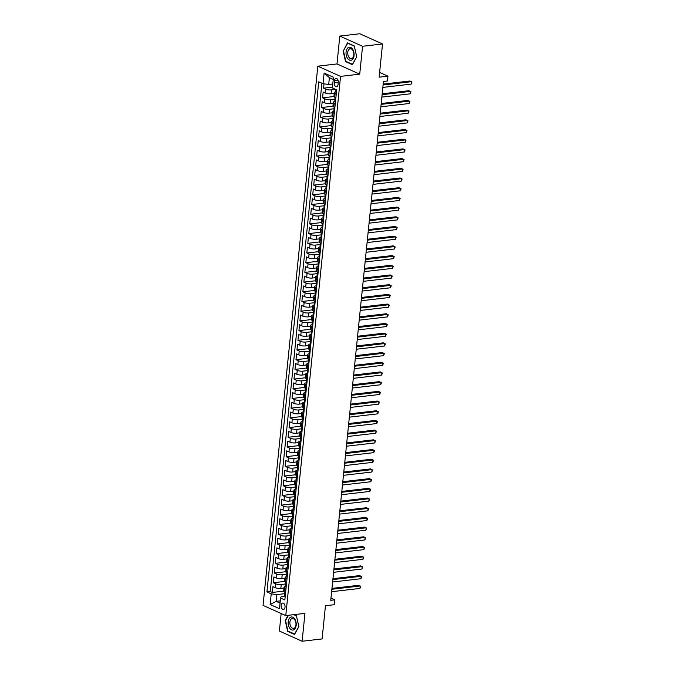 <?xml version="1.0" encoding="UTF-8"?>
<svg xmlns="http://www.w3.org/2000/svg" width="675" height="675" viewBox="0 0 675 675"><rect width="100%" height="100%" fill="white"/><g stroke="black" fill="none" stroke-linecap="round" stroke-linejoin="round"><path stroke-width="1.01" d="M285.036 607.146A3.24 1.966 -96.6 0 0 282.698 603.045A3.24 1.966 -96.6 0 0 281.104 605.382A3.24 1.966 -96.6 0 0 283.441 609.483A3.24 1.966 -96.6 0 0 285.036 607.146M281.163 613.516L279.382 631.041L302.122 641.25L322.093 638.93L325.46 605.72L334.252 604.699L334.741 599.847L330.969 598.151M317.815 66.175L263.048 605.382L285.778 615.592L340.554 76.385L317.815 66.175L336.985 63.948L359.724 74.157L362.559 46.28L339.82 36.07L336.985 63.948M339.82 36.07L359.792 33.75L382.523 43.959L379.148 77.178L387.939 76.157L379.637 72.428M362.559 46.28L382.523 43.959M323.992 83.852L323.561 88.155L332.463 87.117M334.226 93.403L331.062 93.774A4.05 1.097 -174.2 0 1 325.409 93.04L323.165 92.028L322.574 97.85L333.914 96.533M333.239 103.106L330.075 103.469A4.05 1.097 5.8 0 1 324.422 102.735L322.177 101.731L321.587 107.544L332.927 106.228M332.252 112.801L329.088 113.164A4.05 1.097 5.8 0 1 323.435 112.438L321.199 111.426L320.6 117.248L331.948 115.931M331.265 122.496L328.109 122.867A4.05 1.097 5.8 0 1 322.456 122.133L320.212 121.129L319.621 126.942L330.961 125.626M330.286 132.199L327.122 132.562A4.05 1.097 5.8 0 1 321.469 131.828L319.224 130.823L318.634 136.645L329.974 135.329M329.299 141.893L326.135 142.265A4.05 1.097 5.8 0 1 320.482 141.531L318.237 140.518L317.647 146.34L328.987 145.024M328.312 151.588L325.148 151.959A4.05 1.097 5.8 0 1 319.494 151.225L317.258 150.221L316.659 156.035L328.008 154.718M327.324 161.291L324.169 161.654A4.05 1.097 5.8 0 1 318.516 160.92L316.271 159.916L315.681 165.738L327.021 164.422M326.346 170.986L323.182 171.357A4.05 1.097 5.8 0 1 317.528 170.623L315.284 169.611L314.693 175.432L326.033 174.116M325.358 180.689L322.194 181.052A4.05 1.097 5.8 0 1 316.541 180.318L314.297 179.314L313.706 185.127L325.046 183.811M324.371 190.384L321.207 190.755A4.05 1.097 5.8 0 1 315.554 190.021L313.318 189.008L312.719 194.83L324.067 193.514M323.384 200.078L320.228 200.45A4.05 1.097 5.8 0 1 314.575 199.716L312.331 198.712L311.74 204.525L323.08 203.209M322.405 209.782L319.241 210.144A4.05 1.097 5.8 0 1 313.588 209.41L311.344 208.406L310.753 214.228L322.093 212.912M321.418 219.476L318.254 219.847A4.05 1.097 5.8 0 1 312.601 219.113L310.357 218.101L309.766 223.923L321.106 222.607M320.431 229.179L317.267 229.542A4.05 1.097 5.8 0 1 311.614 228.808L309.378 227.804L308.779 233.618L320.127 232.301M319.444 238.874L316.288 239.237A4.05 1.097 5.8 0 1 310.635 238.511L308.391 237.499L307.8 243.321L319.14 242.004M318.465 248.569L315.301 248.94A4.05 1.097 5.8 0 1 309.648 248.206L307.403 247.202L306.813 253.015L318.153 251.699M317.478 258.272L314.314 258.635A4.05 1.097 5.8 0 1 308.661 257.901L306.416 256.897L305.826 262.718L317.166 261.402M316.491 267.967L313.327 268.338A4.05 1.097 5.8 0 1 307.673 267.604L305.438 266.591L304.838 272.413L316.187 271.097M315.503 277.67L312.348 278.032A4.05 1.097 5.8 0 1 306.695 277.298L304.45 276.294L303.86 282.108L315.2 280.792M314.525 287.364L311.361 287.727A4.05 1.097 5.8 0 1 305.707 287.002L303.463 285.989L302.873 291.811L314.212 290.495M313.538 297.059L310.373 297.43A4.05 1.097 5.8 0 1 304.72 296.696L302.476 295.692L301.885 301.506L313.225 300.189M312.55 306.762L309.386 307.125A4.05 1.097 5.8 0 1 303.733 306.391L301.497 305.387L300.898 311.209L312.247 309.892M311.563 316.457L308.407 316.828A4.05 1.097 5.8 0 1 302.754 316.094L300.51 315.082L299.919 320.903L311.259 319.587M310.584 326.152L307.42 326.523A4.05 1.097 5.8 0 1 301.767 325.789L299.523 324.785L298.932 330.598L310.272 329.282M309.597 335.855L306.433 336.218A4.05 1.097 5.8 0 1 300.78 335.483L298.536 334.479L297.945 340.301L309.285 338.985M308.61 345.549L305.446 345.921A4.05 1.097 5.8 0 1 299.793 345.187L297.557 344.174L296.958 349.996L308.306 348.68M307.623 355.252L304.467 355.615A4.05 1.097 5.8 0 1 298.814 354.881L296.57 353.877L295.979 359.691L307.319 358.374M306.644 364.947L303.48 365.318A4.05 1.097 5.8 0 1 297.827 364.584L295.582 363.572L294.992 369.394L306.332 368.077M305.657 374.642L302.493 375.013A4.05 1.097 5.8 0 1 296.84 374.279L294.595 373.275L294.005 379.088L305.345 377.772M304.67 384.345L301.506 384.708A4.05 1.097 5.8 0 1 295.852 383.974L293.617 382.97L293.017 388.792L304.366 387.475M303.683 394.04L300.527 394.411A4.05 1.097 5.8 0 1 294.874 393.677L292.629 392.664L292.039 398.486L303.379 397.17M302.704 403.743L299.54 404.106A4.05 1.097 5.8 0 1 293.887 403.372L291.642 402.368L291.052 408.181L302.392 406.865M301.717 413.438L298.552 413.8A4.05 1.097 5.8 0 1 292.899 413.075L290.655 412.062L290.064 417.884L301.404 416.568M300.729 423.132L297.565 423.503A4.05 1.097 5.8 0 1 291.912 422.769L289.676 421.765L289.077 427.579L300.426 426.262M299.742 432.835L296.587 433.198A4.05 1.097 5.8 0 1 290.933 432.464L288.689 431.46L288.098 437.282L299.438 435.966M298.763 442.53L295.599 442.901A4.05 1.097 5.8 0 1 289.946 442.167L287.702 441.155L287.111 446.977L298.451 445.66M297.776 452.233L294.612 452.596A4.05 1.097 5.8 0 1 288.959 451.862L286.715 450.858L286.124 456.671L297.464 455.355M296.789 461.928L293.625 462.291A4.05 1.097 5.8 0 1 287.972 461.565L285.736 460.553L285.137 466.374L296.485 465.058M295.802 471.623L292.646 471.994A4.05 1.097 5.8 0 1 286.993 471.26L284.749 470.256L284.158 476.069L295.498 474.753M294.823 481.326L291.659 481.688A4.05 1.097 5.8 0 1 286.006 480.954L283.762 479.95L283.171 485.772L294.511 484.456M293.836 491.02L290.672 491.392A4.05 1.097 5.8 0 1 285.019 490.657L282.774 489.645L282.184 495.467L293.524 494.151M292.849 500.715L289.685 501.086A4.05 1.097 5.8 0 1 284.032 500.352L281.796 499.348L281.197 505.162L292.545 503.845M291.862 510.418L288.706 510.781A4.05 1.097 5.8 0 1 283.053 510.047L280.808 509.043L280.218 514.865L291.558 513.548M290.883 520.113L287.719 520.484A4.05 1.097 5.8 0 1 282.066 519.75L279.821 518.737L279.231 524.559L290.571 523.243M289.896 529.816L286.732 530.179A4.05 1.097 5.8 0 1 281.078 529.445L278.834 528.441L278.243 534.263L289.583 532.946M288.908 539.511L285.744 539.882A4.05 1.097 5.8 0 1 280.091 539.148L277.855 538.135L277.256 543.957L288.605 542.641M287.921 549.205L284.766 549.577A4.05 1.097 5.8 0 1 279.113 548.842L276.868 547.838L276.277 553.652L287.618 552.336M286.942 558.908L283.778 559.271A4.05 1.097 5.8 0 1 278.125 558.537L275.881 557.533L275.29 563.355L286.63 562.039M285.955 568.603L282.791 568.974A4.05 1.097 5.8 0 1 277.138 568.24L274.894 567.228L274.303 573.05L285.643 571.733M284.968 578.306L281.804 578.669A4.05 1.097 5.8 0 1 276.151 577.935L273.915 576.931L273.316 582.744L284.664 581.428M387.939 76.157L387.442 81.008L383.451 81.472L330.75 600.311L334.741 599.847M334.462 80.646L334.252 82.78A3.139 1.907 -96.6 0 0 336.513 86.754A3.139 1.907 -96.6 0 0 338.057 84.493L338.276 82.358A3.139 1.907 -96.6 0 0 336.007 78.384A3.139 1.907 -96.6 0 0 334.462 80.646L338.032 80.232M284.496 596.194L281.298 596.565L280.564 598.042L284.867 599.974L336.682 89.859L332.378 87.927L333.458 77.254L324.118 73.06L323.038 83.725L318.735 81.802L266.92 591.908L271.223 593.84L276.877 594.574L276.185 601.366L280.049 603.096M280.564 598.042L279.475 608.707L270.135 604.513L271.223 593.84M286.031 583.926L281.213 584.491A4.05 1.097 -174.2 0 1 275.56 583.757L273.316 582.744M283.981 588.001L280.825 588.364L281.213 584.491M287.018 574.231L282.201 574.788A4.05 1.097 -174.2 0 1 276.548 574.054L274.303 573.05M288.006 564.536L283.188 565.093A4.05 1.097 -174.2 0 1 277.535 564.359L275.29 563.355M288.984 554.833L284.167 555.398A4.05 1.097 -174.2 0 1 278.522 554.664L276.277 553.652M289.972 545.138L285.154 545.695A4.05 1.097 -174.2 0 1 279.501 544.961L277.256 543.957M290.959 535.444L286.141 536.001A4.05 1.097 -174.2 0 1 280.488 535.267L278.243 534.263M291.946 525.741L287.128 526.298A4.05 1.097 -174.2 0 1 281.475 525.572L279.231 524.559M292.925 516.046L288.107 516.603A4.05 1.097 -174.2 0 1 282.462 515.869L280.218 514.865M293.912 506.343L289.094 506.908A4.05 1.097 -174.2 0 1 283.441 506.174L281.197 505.162M294.899 496.648L290.081 497.205A4.05 1.097 -174.2 0 1 284.428 496.471L282.184 495.467M295.886 486.953L291.068 487.51A4.05 1.097 -174.2 0 1 285.415 486.776L283.171 485.772M296.865 477.25L292.047 477.807A4.05 1.097 -174.2 0 1 286.402 477.082L284.158 476.069M297.852 467.556L293.034 468.112A4.05 1.097 -174.2 0 1 287.381 467.378L285.137 466.374M298.839 457.852L294.022 458.418A4.05 1.097 -174.2 0 1 288.368 457.684L286.124 456.671M299.827 448.158L295.009 448.715A4.05 1.097 -174.2 0 1 289.356 447.981L287.111 446.977M300.805 438.463L295.988 439.02A4.05 1.097 -174.2 0 1 290.343 438.286L288.098 437.282M301.793 428.76L296.975 429.325A4.05 1.097 -174.2 0 1 291.322 428.591L289.077 427.579M302.78 419.065L297.962 419.622A4.05 1.097 -174.2 0 1 292.309 418.888L290.064 417.884M303.767 409.362L298.949 409.927A4.05 1.097 -174.2 0 1 293.296 409.193L291.052 408.181M304.746 399.668L299.928 400.224A4.05 1.097 -174.2 0 1 294.283 399.49L292.039 398.486M305.733 389.973L300.915 390.53A4.05 1.097 -174.2 0 1 295.262 389.796L293.017 388.792M306.72 380.27L301.902 380.835A4.05 1.097 -174.2 0 1 296.249 380.101L294.005 379.088M307.707 370.575L302.889 371.132A4.05 1.097 -174.2 0 1 297.236 370.398L294.992 369.394M308.686 360.88L303.868 361.437A4.05 1.097 -174.2 0 1 298.223 360.703L295.979 359.691M309.673 351.177L304.855 351.734A4.05 1.097 -174.2 0 1 299.202 351L296.958 349.996M310.66 341.483L305.843 342.039A4.05 1.097 -174.2 0 1 300.189 341.305L297.945 340.301M311.648 331.779L306.83 332.345A4.05 1.097 -174.2 0 1 301.177 331.611L298.932 330.598M312.626 322.085L307.808 322.642A4.05 1.097 -174.2 0 1 302.164 321.907L299.919 320.903M313.613 312.39L308.796 312.947A4.05 1.097 -174.2 0 1 303.142 312.213L300.898 311.209M314.601 302.687L309.783 303.244A4.05 1.097 -174.2 0 1 304.13 302.518L301.885 301.506M315.588 292.992L310.77 293.549A4.05 1.097 -174.2 0 1 305.117 292.815L302.873 291.811M316.567 283.289L311.757 283.854A4.05 1.097 -174.2 0 1 306.104 283.12L303.86 282.108M317.554 273.594L312.736 274.151A4.05 1.097 -174.2 0 1 307.083 273.417L304.838 272.413M318.541 263.9L313.723 264.457A4.05 1.097 -174.2 0 1 308.07 263.723L305.826 262.718M319.528 254.197L314.71 254.753A4.05 1.097 -174.2 0 1 309.057 254.028L306.813 253.015M320.507 244.502L315.698 245.059A4.05 1.097 -174.2 0 1 310.044 244.325L307.8 243.321M321.494 234.799L316.676 235.364A4.05 1.097 -174.2 0 1 311.023 234.63L308.779 233.618M322.481 225.104L317.663 225.661A4.05 1.097 -174.2 0 1 312.01 224.927L309.766 223.923M323.468 215.409L318.651 215.966A4.05 1.097 -174.2 0 1 312.998 215.232L310.753 214.228M324.447 205.706L319.638 206.272A4.05 1.097 -174.2 0 1 313.985 205.537L311.74 204.525M325.434 196.012L320.617 196.568A4.05 1.097 -174.2 0 1 314.963 195.834L312.719 194.83M326.422 186.317L321.604 186.874A4.05 1.097 -174.2 0 1 315.951 186.14L313.706 185.127M327.409 176.614L322.591 177.171A4.05 1.097 -174.2 0 1 316.938 176.437L314.693 175.432M328.387 166.919L323.578 167.476A4.05 1.097 -174.2 0 1 317.925 166.742L315.681 165.738M329.375 157.216L324.557 157.781A4.05 1.097 -174.2 0 1 318.904 157.047L316.659 156.035M330.362 147.521L325.544 148.078A4.05 1.097 -174.2 0 1 319.891 147.344L317.647 146.34M331.349 137.827L326.531 138.383A4.05 1.097 -174.2 0 1 320.878 137.649L318.634 136.645M332.328 128.123L327.518 128.68A4.05 1.097 -174.2 0 1 321.865 127.955L319.621 126.942M333.315 118.429L328.497 118.986A4.05 1.097 -174.2 0 1 322.844 118.252L320.6 117.248M334.302 108.726L329.484 109.291A4.05 1.097 -174.2 0 1 323.831 108.557L321.587 107.544M335.289 99.031L330.472 99.588A4.05 1.097 -174.2 0 1 324.818 98.854L322.574 97.85M335.669 89.404L331.459 89.893A4.05 1.097 -174.2 0 1 325.806 89.159L323.561 88.155M321.907 83.219L270.278 591.519L272.337 592.447L283.677 591.131M280.825 588.364A4.05 1.097 5.8 0 1 275.172 587.638L272.928 586.626L272.337 592.447M335.88 97.74L334.749 97.234A4.05 1.097 -174.2 0 1 333.914 96.449L334.311 92.576A4.05 1.097 -174.2 0 1 335.72 91.901M336.268 93.859L335.137 93.353A4.05 1.097 -174.2 0 1 334.311 92.576M335.289 103.562L334.159 103.056A4.05 1.097 -174.2 0 1 333.323 102.271A4.05 1.097 -174.2 0 1 334.733 101.596M333.323 102.271L332.927 106.152A4.05 1.097 5.8 0 0 333.762 106.928L334.893 107.435M334.302 113.257L333.172 112.75A4.05 1.097 -174.2 0 1 332.336 111.966A4.05 1.097 -174.2 0 1 333.745 111.299M332.336 111.966L331.94 115.847A4.05 1.097 5.8 0 0 332.775 116.632L333.906 117.138M333.315 122.96L332.184 122.445A4.05 1.097 -174.2 0 1 331.349 121.669A4.05 1.097 -174.2 0 1 332.758 120.994M331.349 121.669L330.961 125.55A4.05 1.097 5.8 0 0 331.796 126.326L332.918 126.832M332.328 132.654L331.197 132.148A4.05 1.097 -174.2 0 1 330.37 131.363A4.05 1.097 -174.2 0 1 331.779 130.688M330.37 131.363L329.974 135.245A4.05 1.097 5.8 0 0 330.809 136.021L331.94 136.536M331.349 142.349L330.218 141.843A4.05 1.097 -174.2 0 1 329.383 141.067A4.05 1.097 -174.2 0 1 330.792 140.392M329.383 141.067L328.987 144.939A4.05 1.097 5.8 0 0 329.822 145.724L330.952 146.23M330.362 152.052L329.231 151.537A4.05 1.097 -174.2 0 1 328.396 150.761A4.05 1.097 -174.2 0 1 329.805 150.086A2.683 0.726 -174.2 0 0 330.328 150.626L330.514 150.567M328.396 150.761L327.999 154.643A4.05 1.097 5.8 0 0 328.835 155.419L329.965 155.925M329.375 161.747L328.244 161.241A4.05 1.097 -174.2 0 1 327.409 160.456A4.05 1.097 -174.2 0 1 328.818 159.789A2.683 0.726 -174.2 0 0 329.341 160.321L329.527 160.262M327.409 160.456L327.021 164.337A4.05 1.097 5.8 0 0 327.856 165.122L328.978 165.628M328.387 171.442L327.257 170.935A4.05 1.097 -174.2 0 1 326.43 170.159A4.05 1.097 -174.2 0 1 327.839 169.484M326.43 170.159L326.033 174.04A4.05 1.097 5.8 0 0 326.869 174.817L327.999 175.323M327.409 181.145L326.278 180.638A4.05 1.097 -174.2 0 1 325.443 179.854A4.05 1.097 -174.2 0 1 326.852 179.179M325.443 179.854L325.046 183.735A4.05 1.097 5.8 0 0 325.882 184.511L327.012 185.026M326.422 190.839L325.291 190.333A4.05 1.097 -174.2 0 1 324.456 189.557A4.05 1.097 -174.2 0 1 325.865 188.882M324.456 189.557L324.059 193.43A4.05 1.097 5.8 0 0 324.894 194.214L326.025 194.721M325.434 200.543L324.304 200.028A4.05 1.097 -174.2 0 1 323.468 199.252A4.05 1.097 -174.2 0 1 324.877 198.577M323.468 199.252L323.08 203.133A4.05 1.097 5.8 0 0 323.916 203.909L325.038 204.415M324.447 210.237L323.317 209.731A4.05 1.097 -174.2 0 1 322.49 208.946A4.05 1.097 -174.2 0 1 323.899 208.28M322.49 208.946L322.093 212.828A4.05 1.097 5.8 0 0 322.928 213.612L324.059 214.118M323.468 219.932L322.338 219.426A4.05 1.097 -174.2 0 1 321.502 218.649A4.05 1.097 -174.2 0 1 322.912 217.974M321.502 218.649L321.106 222.531A4.05 1.097 5.8 0 0 321.941 223.307L323.072 223.813M322.481 229.635L321.351 229.129A4.05 1.097 -174.2 0 1 320.515 228.344A4.05 1.097 -174.2 0 1 321.924 227.669A2.683 0.726 -174.2 0 0 322.448 228.209L322.633 228.15M320.515 228.344L320.119 232.225A4.05 1.097 5.8 0 0 320.954 233.002L322.085 233.516M321.494 239.33L320.363 238.823A4.05 1.097 -174.2 0 1 319.528 238.047A4.05 1.097 -174.2 0 1 320.937 237.372A2.683 0.726 -174.2 0 0 321.46 237.904L321.646 237.845M319.528 238.047L319.14 241.92A4.05 1.097 5.8 0 0 319.975 242.705L321.098 243.211M320.507 249.033L319.376 248.518A4.05 1.097 -174.2 0 1 318.549 247.742A4.05 1.097 -174.2 0 1 319.958 247.067M318.549 247.742L318.153 251.623A4.05 1.097 5.8 0 0 318.988 252.399L320.119 252.906M319.528 258.727L318.398 258.221A4.05 1.097 -174.2 0 1 317.562 257.437A4.05 1.097 -174.2 0 1 318.971 256.762M317.562 257.437L317.166 261.318A4.05 1.097 5.8 0 0 318.001 262.102L319.132 262.609M318.541 268.422L317.41 267.916A4.05 1.097 -174.2 0 1 316.575 267.14A4.05 1.097 -174.2 0 1 317.984 266.465M316.575 267.14L316.178 271.012A4.05 1.097 5.8 0 0 317.014 271.797L318.144 272.303M317.554 278.125L316.423 277.619A4.05 1.097 -174.2 0 1 315.588 276.834A4.05 1.097 -174.2 0 1 316.997 276.159M315.588 276.834L315.2 280.716A4.05 1.097 5.8 0 0 316.027 281.492L317.157 282.007M316.567 287.82L315.436 287.314A4.05 1.097 -174.2 0 1 314.609 286.529A4.05 1.097 -174.2 0 1 316.018 285.863M314.609 286.529L314.212 290.41A4.05 1.097 5.8 0 0 315.048 291.195L316.178 291.701M315.588 297.523L314.457 297.008A4.05 1.097 -174.2 0 1 313.622 296.232A4.05 1.097 -174.2 0 1 315.031 295.557M313.622 296.232L313.225 300.113A4.05 1.097 5.8 0 0 314.061 300.89L315.191 301.396M314.601 307.218L313.47 306.712A4.05 1.097 -174.2 0 1 312.635 305.927A4.05 1.097 -174.2 0 1 314.044 305.252A2.683 0.726 -174.2 0 0 314.567 305.792L314.752 305.733M312.635 305.927L312.238 309.808A4.05 1.097 5.8 0 0 313.073 310.584L314.204 311.099M313.613 316.913L312.483 316.406A4.05 1.097 -174.2 0 1 311.648 315.63A4.05 1.097 -174.2 0 1 313.057 314.955A2.683 0.726 -174.2 0 0 313.58 315.487L313.765 315.427M311.648 315.63L311.259 319.503A4.05 1.097 5.8 0 0 312.086 320.288L313.217 320.794M312.626 326.616L311.496 326.109A4.05 1.097 -174.2 0 1 310.669 325.325A4.05 1.097 -174.2 0 1 312.078 324.65M310.669 325.325L310.272 329.206A4.05 1.097 5.8 0 0 311.108 329.982L312.238 330.488M311.648 336.31L310.517 335.804A4.05 1.097 -174.2 0 1 309.682 335.019A4.05 1.097 -174.2 0 1 311.091 334.353M309.682 335.019L309.285 338.901A4.05 1.097 5.8 0 0 310.12 339.685L311.251 340.192M310.66 346.005L309.53 345.499A4.05 1.097 -174.2 0 1 308.694 344.723A4.05 1.097 -174.2 0 1 310.103 344.048M308.694 344.723L308.298 348.604A4.05 1.097 5.8 0 0 309.133 349.38L310.264 349.886M309.673 355.708L308.543 355.202A4.05 1.097 -174.2 0 1 307.707 354.417A4.05 1.097 -174.2 0 1 309.116 353.742M307.707 354.417L307.319 358.298A4.05 1.097 5.8 0 0 308.146 359.075L309.277 359.589M308.686 365.403L307.555 364.897A4.05 1.097 -174.2 0 1 306.728 364.12A4.05 1.097 -174.2 0 1 308.137 363.445M306.728 364.12L306.332 367.993A4.05 1.097 5.8 0 0 307.167 368.778L308.298 369.284M307.707 375.106L306.577 374.591A4.05 1.097 -174.2 0 1 305.741 373.815A4.05 1.097 -174.2 0 1 307.15 373.14M305.741 373.815L305.345 377.696A4.05 1.097 5.8 0 0 306.18 378.473L307.311 378.979M306.72 384.801L305.589 384.294A4.05 1.097 -174.2 0 1 304.754 383.51A4.05 1.097 -174.2 0 1 306.163 382.843A2.683 0.726 -174.2 0 0 306.686 383.375L306.872 383.316M304.754 383.51L304.358 387.391A4.05 1.097 5.8 0 0 305.193 388.176L306.323 388.682M305.733 394.495L304.602 393.989A4.05 1.097 -174.2 0 1 303.767 393.213A4.05 1.097 -174.2 0 1 305.176 392.538A2.683 0.726 -174.2 0 0 305.699 393.069L305.885 393.01M303.767 393.213L303.379 397.094A4.05 1.097 5.8 0 0 304.206 397.87L305.336 398.377M304.746 404.198L303.615 403.692A4.05 1.097 -174.2 0 1 302.788 402.907A4.05 1.097 -174.2 0 1 304.197 402.233M302.788 402.907L302.392 406.789A4.05 1.097 5.8 0 0 303.227 407.565L304.358 408.08M303.767 413.893L302.636 413.387A4.05 1.097 -174.2 0 1 301.801 412.611A4.05 1.097 -174.2 0 1 303.21 411.936M301.801 412.611L301.404 416.483A4.05 1.097 5.8 0 0 302.24 417.268L303.37 417.774M302.78 423.596L301.649 423.082A4.05 1.097 -174.2 0 1 300.814 422.305A4.05 1.097 -174.2 0 1 302.223 421.63M300.814 422.305L300.417 426.187A4.05 1.097 5.8 0 0 301.252 426.963L302.383 427.469M301.793 433.291L300.662 432.785A4.05 1.097 -174.2 0 1 299.827 432A4.05 1.097 -174.2 0 1 301.236 431.325M299.827 432L299.438 435.881A4.05 1.097 5.8 0 0 300.265 436.666L301.396 437.172M300.805 442.986L299.675 442.479A4.05 1.097 -174.2 0 1 298.848 441.703A4.05 1.097 -174.2 0 1 300.257 441.028M298.848 441.703L298.451 445.576A4.05 1.097 5.8 0 0 299.287 446.361L300.417 446.867M299.827 452.689L298.696 452.182A4.05 1.097 -174.2 0 1 297.861 451.398A4.05 1.097 -174.2 0 1 299.27 450.723M297.861 451.398L297.464 455.279A4.05 1.097 5.8 0 0 298.299 456.055L299.43 456.57M298.839 462.383L297.709 461.877A4.05 1.097 -174.2 0 1 296.873 461.101A4.05 1.097 -174.2 0 1 298.282 460.426A2.683 0.726 -174.2 0 0 298.806 460.958L298.991 460.898M296.873 461.101L296.477 464.974A4.05 1.097 5.8 0 0 297.312 465.758L298.443 466.265M297.852 472.087L296.722 471.572A4.05 1.097 -174.2 0 1 295.886 470.796A4.05 1.097 -174.2 0 1 297.295 470.121A2.683 0.726 -174.2 0 0 297.818 470.652L298.004 470.593M295.886 470.796L295.498 474.677A4.05 1.097 5.8 0 0 296.325 475.453L297.456 475.959M296.865 481.781L295.734 481.275A4.05 1.097 -174.2 0 1 294.907 480.49A4.05 1.097 -174.2 0 1 296.317 479.815M294.907 480.49L294.511 484.372A4.05 1.097 5.8 0 0 295.346 485.156L296.477 485.663M295.886 491.476L294.756 490.97A4.05 1.097 -174.2 0 1 293.92 490.193A4.05 1.097 -174.2 0 1 295.329 489.518M293.92 490.193L293.524 494.066A4.05 1.097 5.8 0 0 294.359 494.851L295.49 495.357M294.899 501.179L293.768 500.673A4.05 1.097 -174.2 0 1 292.933 499.888A4.05 1.097 -174.2 0 1 294.342 499.213M292.933 499.888L292.537 503.769A4.05 1.097 5.8 0 0 293.372 504.546L294.502 505.052M293.912 510.874L292.781 510.368A4.05 1.097 -174.2 0 1 291.946 509.583A4.05 1.097 -174.2 0 1 293.355 508.916M291.946 509.583L291.558 513.464A4.05 1.097 5.8 0 0 292.385 514.249L293.515 514.755M292.925 520.568L291.794 520.062A4.05 1.097 -174.2 0 1 290.967 519.286A4.05 1.097 -174.2 0 1 292.376 518.611M290.967 519.286L290.571 523.167A4.05 1.097 5.8 0 0 291.406 523.943L292.537 524.45M291.946 530.272L290.815 529.765A4.05 1.097 -174.2 0 1 289.98 528.981A4.05 1.097 -174.2 0 1 291.389 528.306M289.98 528.981L289.583 532.862A4.05 1.097 5.8 0 0 290.419 533.638L291.549 534.153M290.959 539.966L289.828 539.46A4.05 1.097 -174.2 0 1 288.993 538.684A4.05 1.097 -174.2 0 1 290.402 538.009M288.993 538.684L288.596 542.557A4.05 1.097 5.8 0 0 289.432 543.341L290.562 543.847M289.972 549.669L288.841 549.155A4.05 1.097 -174.2 0 1 288.006 548.378A4.05 1.097 -174.2 0 1 289.415 547.703A2.683 0.726 -174.2 0 0 289.938 548.243L290.123 548.184M288.006 548.378L287.618 552.26A4.05 1.097 5.8 0 0 288.444 553.036L289.575 553.542M288.984 559.364L287.854 558.858A4.05 1.097 -174.2 0 1 287.027 558.073A4.05 1.097 -174.2 0 1 288.436 557.407A2.683 0.726 -174.2 0 0 288.951 557.938L289.136 557.879M287.027 558.073L286.63 561.954A4.05 1.097 5.8 0 0 287.466 562.739L288.596 563.245M288.006 569.059L286.875 568.553A4.05 1.097 -174.2 0 1 286.04 567.776A4.05 1.097 -174.2 0 1 287.449 567.101M286.04 567.776L285.643 571.658A4.05 1.097 5.8 0 0 286.478 572.434L287.609 572.94M287.018 578.762L285.888 578.256A4.05 1.097 -174.2 0 1 285.052 577.471A4.05 1.097 -174.2 0 1 286.462 576.796M285.052 577.471L284.656 581.352A4.05 1.097 5.8 0 0 285.491 582.128L286.622 582.643M286.031 588.457L284.901 587.95A4.05 1.097 -174.2 0 1 284.065 587.174A4.05 1.097 -174.2 0 1 285.474 586.499M284.065 587.174L283.677 591.047A4.05 1.097 5.8 0 0 284.504 591.832L285.635 592.338M333.239 79.405L329.383 77.676L328.691 84.459L323.038 83.725M332.775 83.987L328.691 84.459M359.724 74.157L340.554 76.385M302.122 641.25L304.957 613.373L285.778 615.592M280.268 600.893L276.185 601.366L270.135 604.513M285.044 593.629L276.877 594.574M270.278 591.519L266.92 591.908M329.383 77.676L324.118 73.06M343.06 50.709L345.532 61.602L352.384 64.673L356.754 56.852L354.282 45.959L347.431 42.888L343.507 50.65M288.056 615.33L285.188 620.46L287.66 631.361L294.502 634.433L298.882 626.611L296.409 615.718L294.005 614.638M346.233 61.518L345.532 61.602M288.36 631.277L287.66 631.361M285.635 620.409L285.188 620.46M336.42 92.416L336.234 92.433A2.683 0.726 -174.2 0 1 335.711 91.935L335.897 90.087A2.683 0.726 5.8 0 0 336.057 90.374L336.142 90.399M383.096 84.983L411.446 81.692L411.202 84.113L382.843 87.404M336.369 89.716L336.167 89.817A2.683 0.726 5.8 0 0 335.897 90.087M336.234 90.357L336.175 89.21M383.181 84.105L409.911 81L411.952 82.088L411.202 84.113M354.063 55.553A6.581 3.999 -96.6 0 0 350.705 47.461A6.581 3.999 -96.6 0 0 346.073 51.967A6.581 3.999 -96.6 0 0 349.431 60.067A6.581 3.999 -96.6 0 0 354.063 55.553M353.818 55.038A4.987 3.029 -96.6 0 0 350.224 48.727A4.987 3.029 -96.6 0 0 347.768 52.321A4.987 3.029 -96.6 0 0 351.371 58.624A4.987 3.029 -96.6 0 0 353.818 55.038M345.828 61.341L343.432 50.785L347.667 43.208L354.308 46.187L356.704 56.742L352.46 64.319L345.828 61.341M294.747 618.958A6.581 3.999 -96.6 0 0 289.052 618.815A6.581 3.999 -96.6 0 0 289.642 628.079A6.581 3.999 -96.6 0 0 295.329 628.222A6.581 3.999 -96.6 0 0 294.747 618.958M294.857 619.979A4.987 3.029 -96.6 0 0 292.351 618.486A4.987 3.029 -96.6 0 0 289.955 621.658A4.987 3.029 -96.6 0 0 290.993 626.889A4.987 3.029 -96.6 0 0 293.498 628.383A4.987 3.029 -96.6 0 0 295.895 625.202A4.987 3.029 -96.6 0 0 294.857 619.979M294.713 634.061L287.955 631.1L285.559 620.536L288.503 615.279M293.633 614.68L296.435 615.938L298.831 626.501L294.587 634.078M335.737 97.672L335.247 102.136A2.683 0.726 -174.2 0 1 334.724 101.63L334.918 99.79A2.683 0.726 5.8 0 0 335.078 100.069L335.163 100.103M382.109 94.677L410.468 91.387L410.214 93.817L381.864 97.107M335.407 99.411L335.18 99.512A2.683 0.726 5.8 0 0 334.918 99.79M335.256 100.052L335.197 98.904A2.683 0.726 -174.2 0 1 335.036 98.626L335.154 97.419M382.202 93.8L408.923 90.703L410.965 91.792L410.214 93.817M334.446 111.814L334.268 111.831A2.683 0.726 -174.2 0 1 333.745 111.324L333.931 109.485A2.683 0.726 5.8 0 0 334.091 109.772L334.176 109.797M381.122 104.38L409.48 101.09L409.236 103.511L380.877 106.802M334.42 109.105L334.192 109.215A2.683 0.726 5.8 0 0 333.931 109.485M334.268 109.747L334.209 108.608A2.683 0.726 -174.2 0 1 334.049 108.321L334.167 107.114M381.215 103.503L407.945 100.398L409.978 101.486L409.236 103.511M333.467 121.508L333.281 121.525A2.683 0.726 -174.2 0 1 332.758 121.028L332.944 119.18A2.683 0.726 5.8 0 0 333.104 119.467L333.188 119.492M380.135 114.075L408.493 110.784L408.248 113.214L379.89 116.505M333.433 118.808L333.205 118.91A2.683 0.726 5.8 0 0 332.944 119.18M333.281 119.45L333.222 118.302A2.683 0.726 -174.2 0 1 333.062 118.024L333.188 116.809M380.227 113.197L406.957 110.092L408.999 111.189L408.248 113.214M332.48 131.203L332.294 131.228A2.683 0.726 -174.2 0 1 331.771 130.722L331.957 128.883A2.683 0.726 5.8 0 0 332.117 129.17L332.201 129.195M379.156 123.778L407.506 120.488L407.261 122.909L378.903 126.2M332.446 128.503L332.227 128.613A2.683 0.726 5.8 0 0 331.957 128.883M332.294 129.144L332.235 128.005A2.683 0.726 -174.2 0 1 332.075 127.718L332.201 126.512M379.24 122.901L405.97 119.796L408.012 120.884L407.261 122.909M331.493 140.906L331.307 140.923A2.683 0.726 -174.2 0 1 330.784 140.425L330.978 138.578A2.683 0.726 5.8 0 0 331.138 138.864L331.223 138.89M378.169 133.473L406.527 130.182L406.274 132.604L377.924 135.894M331.467 138.198L331.239 138.307A2.683 0.726 5.8 0 0 330.978 138.578M331.315 138.847L331.256 137.7A2.683 0.726 -174.2 0 1 331.096 137.413L331.214 136.207M378.262 132.595L404.983 129.49L407.025 130.579L406.274 132.604M377.182 143.168L405.54 139.877L405.295 142.307L376.937 145.597M330.48 147.901L330.252 148.002A2.683 0.726 5.8 0 0 329.991 148.281A2.683 0.726 5.8 0 0 330.151 148.559L330.235 148.593M330.328 148.542L330.269 147.395A2.683 0.726 -174.2 0 1 330.109 147.116L330.227 145.91M377.274 142.29L404.004 139.193L406.038 140.282L405.295 142.307M329.527 160.296L329.822 155.866M376.194 152.871L404.553 149.58L404.308 152.002L375.95 155.292M329.493 157.596L329.265 157.705A2.683 0.726 5.8 0 0 329.003 157.975A2.683 0.726 5.8 0 0 329.164 158.262L329.248 158.287M329.341 158.237L329.282 157.098A2.683 0.726 -174.2 0 1 329.122 156.811L329.248 155.604M376.287 151.993L403.017 148.888L405.059 149.977L404.308 152.002M328.539 169.999L328.354 170.016A2.683 0.726 -174.2 0 1 327.831 169.518L328.016 167.67A2.683 0.726 5.8 0 0 328.177 167.957L328.261 167.982M375.216 162.565L403.566 159.275L403.321 161.705L374.962 164.995M328.506 167.299L328.286 167.4A2.683 0.726 5.8 0 0 328.016 167.67M328.354 167.94L328.295 166.793A2.683 0.726 -174.2 0 1 328.134 166.506L328.261 165.299M375.3 161.688L402.03 158.583L404.072 159.68L403.321 161.705M327.367 179.719L327.367 179.719A2.683 0.726 -174.2 0 1 326.843 179.213L327.038 177.373A2.683 0.726 5.8 0 0 327.198 177.66L327.282 177.685M374.228 172.268L402.587 168.978L402.334 171.399L373.984 174.69M327.527 176.993L327.299 177.103A2.683 0.726 5.8 0 0 327.038 177.373M327.375 177.635L327.316 176.496A2.683 0.726 -174.2 0 1 327.156 176.209L327.274 175.002M374.313 171.382L401.043 168.286L403.085 169.374L402.334 171.399M326.565 189.397L326.388 189.413A2.683 0.726 -174.2 0 1 325.865 188.916L326.05 187.068A2.683 0.726 5.8 0 0 326.211 187.355L326.295 187.38M326.869 184.958L326.573 189.354M373.241 181.963L401.6 178.672L401.355 181.094L372.997 184.385M326.54 186.688L326.312 186.798A2.683 0.726 5.8 0 0 326.05 187.068M326.388 187.329L326.329 186.19A2.683 0.726 -174.2 0 1 326.168 185.903L326.287 184.697M373.334 181.086L400.064 177.981L402.098 179.069L401.355 181.094M325.586 199.091L325.401 199.117A2.683 0.726 -174.2 0 1 324.877 198.61L325.063 196.771A2.683 0.726 5.8 0 0 325.223 197.049L325.308 197.075M372.254 191.658L400.613 188.367L400.368 190.797L372.009 194.088M325.552 196.391L325.325 196.493A2.683 0.726 5.8 0 0 325.063 196.771M325.401 197.032L325.342 195.885A2.683 0.726 -174.2 0 1 325.181 195.607L325.308 194.4M372.347 190.78L399.077 187.684L401.119 188.772L400.368 190.797M324.599 208.786L324.413 208.811A2.683 0.726 -174.2 0 1 323.89 208.305L324.076 206.466A2.683 0.726 5.8 0 0 324.236 206.752L324.321 206.778M371.275 201.361L399.625 198.07L399.381 200.492L371.022 203.782M324.565 206.086L324.346 206.196A2.683 0.726 5.8 0 0 324.076 206.466M324.413 206.727L324.354 205.588A2.683 0.726 -174.2 0 1 324.194 205.301L324.321 204.095M371.36 200.483L398.09 197.378L400.132 198.467L399.381 200.492M323.612 218.489L323.426 218.506A2.683 0.726 -174.2 0 1 322.903 218.008L323.097 216.16A2.683 0.726 5.8 0 0 323.257 216.447L323.342 216.472M370.288 211.056L398.647 207.765L398.393 210.187L370.043 213.477M323.587 215.781L323.359 215.89A2.683 0.726 5.8 0 0 323.097 216.16M323.435 216.43L323.376 215.283A2.683 0.726 -174.2 0 1 323.215 214.996L323.333 213.789M370.373 210.178L397.102 207.073L399.144 208.17L398.393 210.187M369.301 220.759L397.659 217.468L397.415 219.89L369.056 223.18M322.599 225.484L322.372 225.585A2.683 0.726 5.8 0 0 322.11 225.863A2.683 0.726 5.8 0 0 322.27 226.142L322.355 226.176M322.448 226.125L322.388 224.986A2.683 0.726 -174.2 0 1 322.228 224.699L322.346 223.493M369.394 219.873L396.124 216.776L398.157 217.865L397.415 219.89M368.314 230.453L396.672 227.163L396.427 229.584L368.069 232.875M321.612 235.178L321.384 235.288A2.683 0.726 5.8 0 0 321.123 235.558A2.683 0.726 5.8 0 0 321.283 235.845L321.368 235.87M321.46 235.82L321.401 234.681A2.683 0.726 -174.2 0 1 321.241 234.394L321.368 233.187M368.407 229.576L395.137 226.471L397.178 227.559L396.427 229.584M320.659 247.582L320.473 247.607A2.683 0.726 -174.2 0 1 319.95 247.101L320.136 245.261A2.683 0.726 5.8 0 0 320.296 245.54L320.38 245.565M367.335 240.148L395.685 236.858L395.44 239.288L367.082 242.578M320.625 244.882L320.406 244.983A2.683 0.726 5.8 0 0 320.136 245.261M320.473 245.523L320.414 244.375A2.683 0.726 -174.2 0 1 320.254 244.097L320.38 242.89M367.419 239.271L394.149 236.174L396.191 237.262L395.44 239.288M319.672 257.276L319.486 257.302A2.683 0.726 -174.2 0 1 318.963 256.795L319.157 254.956A2.683 0.726 5.8 0 0 319.317 255.243L319.402 255.268M366.348 249.851L394.706 246.561L394.453 248.982L366.103 252.273M319.646 254.576L319.418 254.686A2.683 0.726 5.8 0 0 319.157 254.956M319.494 255.218L319.435 254.078A2.683 0.726 -174.2 0 1 319.275 253.792L319.393 252.585M366.432 248.974L393.162 245.869L395.204 246.957L394.453 248.982M318.684 266.979L318.507 266.996A2.683 0.726 -174.2 0 1 317.984 266.498L318.17 264.651A2.683 0.726 5.8 0 0 318.33 264.938L318.414 264.963M365.361 259.546L393.719 256.255L393.474 258.677L365.116 261.968M318.659 264.271L318.431 264.381A2.683 0.726 5.8 0 0 318.17 264.651M318.507 264.921L318.448 263.773A2.683 0.726 -174.2 0 1 318.288 263.486L318.406 262.28M365.453 258.668L392.183 255.563L394.217 256.652L393.474 258.677M317.706 276.674L317.52 276.699A2.683 0.726 -174.2 0 1 316.997 276.193L317.183 274.354A2.683 0.726 5.8 0 0 317.343 274.632L317.427 274.666M364.373 269.241L392.732 265.95L392.487 268.38L364.129 271.671M317.672 273.974L317.444 274.075A2.683 0.726 5.8 0 0 317.183 274.354M317.52 274.615L317.461 273.468A2.683 0.726 -174.2 0 1 317.301 273.189L317.427 271.983M364.466 268.363L391.196 265.267L393.238 266.355L392.487 268.38M316.718 286.377L316.533 286.394A2.683 0.726 -174.2 0 1 316.01 285.888L316.195 284.048A2.683 0.726 5.8 0 0 316.356 284.335L316.44 284.361M363.395 278.944L391.745 275.653L391.5 278.075L363.142 281.365M316.685 283.669L316.465 283.778A2.683 0.726 5.8 0 0 316.195 284.048M316.533 284.31L316.474 283.171A2.683 0.726 -174.2 0 1 316.313 282.884L316.44 281.677M363.479 278.066L390.209 274.961L392.251 276.05L391.5 278.075M315.731 296.072L315.546 296.089A2.683 0.726 -174.2 0 1 315.023 295.591L315.217 293.743A2.683 0.726 5.8 0 0 315.377 294.03L315.461 294.055M316.035 291.634L315.74 296.03M362.407 288.638L390.766 285.348L390.513 287.778L362.163 291.068M315.706 293.372L315.478 293.473A2.683 0.726 5.8 0 0 315.217 293.743M315.554 294.013L315.495 292.866A2.683 0.726 -174.2 0 1 315.335 292.587L315.453 291.372M362.492 287.761L389.222 284.656L391.264 285.753L390.513 287.778M361.42 298.342L389.779 295.051L389.534 297.473L361.176 300.763M314.719 303.067L314.491 303.176A2.683 0.726 5.8 0 0 314.229 303.446A2.683 0.726 5.8 0 0 314.39 303.733L314.474 303.758M314.567 303.708L314.508 302.569A2.683 0.726 -174.2 0 1 314.348 302.282L314.466 301.075M361.513 297.464L388.243 294.359L390.277 295.448L389.534 297.473M360.433 308.036L388.792 304.746L388.547 307.167L360.188 310.458M313.732 312.761L313.504 312.871A2.683 0.726 5.8 0 0 313.242 313.141A2.683 0.726 5.8 0 0 313.402 313.428L313.487 313.453M313.58 313.411L313.521 312.263A2.683 0.726 -174.2 0 1 313.36 311.977L313.487 310.77M360.526 307.159L387.256 304.054L389.298 305.142L388.547 307.167M312.778 325.164L312.593 325.19A2.683 0.726 -174.2 0 1 312.069 324.683L312.255 322.844A2.683 0.726 5.8 0 0 312.415 323.123L312.5 323.156M313.082 320.726L312.778 325.131M359.454 317.731L387.804 314.44L387.56 316.87L359.201 320.161M312.744 322.464L312.525 322.566A2.683 0.726 5.8 0 0 312.255 322.844M312.593 323.106L312.533 321.958A2.683 0.726 -174.2 0 1 312.373 321.68L312.5 320.473M359.539 316.853L386.269 313.757L388.311 314.845L387.56 316.87M311.605 334.884L311.605 334.884A2.683 0.726 -174.2 0 1 311.082 334.378L311.276 332.539A2.683 0.726 5.8 0 0 311.437 332.826L311.521 332.851M358.467 327.434L386.826 324.143L386.573 326.565L358.223 329.856M311.766 332.159L311.538 332.269A2.683 0.726 5.8 0 0 311.276 332.539M311.614 332.8L311.555 331.661A2.683 0.726 -174.2 0 1 311.394 331.374L311.512 330.168M358.552 326.557L385.282 323.452L387.323 324.54L386.573 326.565M310.804 344.562L310.627 344.579A2.683 0.726 -174.2 0 1 310.103 344.081L310.289 342.233A2.683 0.726 5.8 0 0 310.449 342.52L310.534 342.546M357.48 337.129L385.838 333.838L385.594 336.268L357.235 339.559M310.778 341.862L310.551 341.963A2.683 0.726 5.8 0 0 310.289 342.233M310.627 342.503L310.567 341.356A2.683 0.726 -174.2 0 1 310.407 341.069L310.525 339.863M357.573 336.251L384.303 333.146L386.336 334.243L385.594 336.268M309.825 354.257L309.639 354.282A2.683 0.726 -174.2 0 1 309.116 353.776L309.302 351.937A2.683 0.726 5.8 0 0 309.462 352.223L309.547 352.249M310.12 349.827L309.825 354.223M356.493 346.832L384.851 343.541L384.607 345.963L356.248 349.253M309.791 351.557L309.563 351.667A2.683 0.726 5.8 0 0 309.302 351.937M309.639 352.198L309.58 351.059A2.683 0.726 -174.2 0 1 309.42 350.772L309.547 349.566M356.586 345.946L383.316 342.849L385.358 343.938L384.607 345.963M308.838 363.96L308.652 363.977A2.683 0.726 -174.2 0 1 308.129 363.479L308.315 361.631A2.683 0.726 5.8 0 0 308.475 361.918L308.559 361.943M355.514 356.527L383.864 353.236L383.619 355.657L355.261 358.948M308.804 361.252L308.585 361.361A2.683 0.726 5.8 0 0 308.315 361.631M308.652 361.893L308.593 360.754A2.683 0.726 -174.2 0 1 308.433 360.467L308.559 359.26M355.598 355.649L382.328 352.544L384.37 353.632L383.619 355.657M307.851 373.655L307.665 373.68A2.683 0.726 -174.2 0 1 307.142 373.174L307.336 371.334A2.683 0.726 5.8 0 0 307.496 371.613L307.581 371.638M354.527 366.221L382.885 362.931L382.632 365.361L354.282 368.651M307.825 370.955L307.598 371.056A2.683 0.726 5.8 0 0 307.336 371.334M307.673 371.596L307.614 370.448A2.683 0.726 -174.2 0 1 307.454 370.17L307.572 368.963M354.611 365.344L381.341 362.247L383.383 363.336L382.632 365.361M306.863 383.349L307.167 378.92M353.54 375.924L381.898 372.634L381.653 375.055L353.295 378.346M306.838 380.649L306.61 380.759A2.683 0.726 5.8 0 0 306.349 381.029A2.683 0.726 5.8 0 0 306.509 381.316L306.593 381.341M306.686 381.291L306.627 380.152A2.683 0.726 -174.2 0 1 306.467 379.865L306.585 378.658M353.632 375.047L380.363 371.942L382.396 373.03L381.653 375.055M352.552 385.619L380.911 382.328L380.666 384.75L352.308 388.049M305.851 390.344L305.623 390.454A2.683 0.726 5.8 0 0 305.362 390.724A2.683 0.726 5.8 0 0 305.522 391.011L305.606 391.036M305.699 390.994L305.64 389.846A2.683 0.726 -174.2 0 1 305.48 389.559L305.606 388.353M352.645 384.742L379.375 381.637L381.417 382.733L380.666 384.75M304.898 402.747L304.712 402.773A2.683 0.726 -174.2 0 1 304.189 402.266L304.374 400.427A2.683 0.726 5.8 0 0 304.535 400.705L304.619 400.739M351.574 395.322L379.924 392.032L379.679 394.453L351.321 397.744M304.864 400.047L304.644 400.157A2.683 0.726 5.8 0 0 304.374 400.427M304.712 400.688L304.653 399.549A2.683 0.726 -174.2 0 1 304.493 399.262L304.619 398.056M351.658 394.436L378.388 391.34L380.43 392.428L379.679 394.453M303.91 412.45L303.725 412.467A2.683 0.726 -174.2 0 1 303.202 411.969L303.396 410.122A2.683 0.726 5.8 0 0 303.556 410.408L303.64 410.434M350.587 405.017L378.945 401.726L378.692 404.148L350.342 407.438M303.885 409.742L303.657 409.852A2.683 0.726 5.8 0 0 303.396 410.122M303.733 410.383L303.674 409.244A2.683 0.726 -174.2 0 1 303.514 408.957L303.632 407.751M350.671 404.139L377.401 401.034L379.443 402.123L378.692 404.148M302.923 422.145L302.746 422.17A2.683 0.726 -174.2 0 1 302.223 421.664L302.408 419.825A2.683 0.726 5.8 0 0 302.569 420.103L302.653 420.128M349.599 414.712L377.958 411.421L377.713 413.851L349.355 417.142M302.898 419.445L302.67 419.546A2.683 0.726 5.8 0 0 302.408 419.825M302.746 420.086L302.687 418.939A2.683 0.726 -174.2 0 1 302.527 418.66L302.645 417.454M349.692 413.834L376.422 410.738L378.456 411.826L377.713 413.851M301.944 431.84L301.759 431.865A2.683 0.726 -174.2 0 1 301.236 431.359L301.421 429.519A2.683 0.726 5.8 0 0 301.582 429.806L301.666 429.832M348.612 424.415L376.971 421.124L376.726 423.546L348.368 426.836M301.911 429.14L301.683 429.249A2.683 0.726 5.8 0 0 301.421 429.519M301.759 429.781L301.7 428.642A2.683 0.726 -174.2 0 1 301.539 428.355L301.666 427.148M348.705 423.537L375.435 420.432L377.477 421.521L376.726 423.546M300.957 441.543L300.772 441.56A2.683 0.726 -174.2 0 1 300.248 441.062L300.434 439.214A2.683 0.726 5.8 0 0 300.594 439.501L300.679 439.526M347.633 434.109L375.983 430.819L375.739 433.24L347.38 436.531M300.923 438.834L300.704 438.944A2.683 0.726 5.8 0 0 300.434 439.214M300.772 439.484L300.712 438.337A2.683 0.726 -174.2 0 1 300.552 438.05L300.679 436.843M347.718 433.232L374.448 430.127L376.49 431.215L375.739 433.24M299.97 451.237L299.784 451.263A2.683 0.726 -174.2 0 1 299.261 450.757L299.455 448.917A2.683 0.726 5.8 0 0 299.616 449.196L299.7 449.229M346.646 443.812L375.005 440.513L374.752 442.943L346.402 446.234M299.945 448.538L299.717 448.639A2.683 0.726 5.8 0 0 299.455 448.917M299.793 449.179L299.734 448.031A2.683 0.726 -174.2 0 1 299.573 447.753L299.692 446.546M346.731 442.927L373.461 439.83L375.502 440.918L374.752 442.943M345.659 453.507L374.017 450.217L373.773 452.638L345.414 455.929M298.957 458.232L298.73 458.342A2.683 0.726 5.8 0 0 298.468 458.612A2.683 0.726 5.8 0 0 298.628 458.899L298.713 458.924M298.806 458.873L298.747 457.734A2.683 0.726 -174.2 0 1 298.586 457.447L298.704 456.241M345.752 452.63L372.482 449.525L374.515 450.613L373.773 452.638M344.672 463.202L373.03 459.911L372.786 462.341L344.427 465.632M297.97 467.935L297.743 468.037A2.683 0.726 5.8 0 0 297.481 468.307A2.683 0.726 5.8 0 0 297.641 468.593L297.726 468.619M297.818 468.577L297.759 467.429A2.683 0.726 -174.2 0 1 297.599 467.151L297.726 465.936M344.765 462.324L371.495 459.219L373.537 460.316L372.786 462.341M297.017 480.33L296.831 480.355A2.683 0.726 -174.2 0 1 296.308 479.849L296.494 478.01A2.683 0.726 5.8 0 0 296.654 478.297L296.738 478.322M343.693 472.905L372.043 469.614L371.798 472.036L343.44 475.327M296.983 477.63L296.764 477.74A2.683 0.726 5.8 0 0 296.494 478.01M296.831 478.271L296.772 477.132A2.683 0.726 -174.2 0 1 296.612 476.845L296.738 475.639M343.777 472.028L370.507 468.923L372.549 470.011L371.798 472.036M296.03 490.033L295.844 490.05A2.683 0.726 -174.2 0 1 295.321 489.552L295.515 487.704A2.683 0.726 5.8 0 0 295.675 487.991L295.76 488.017M296.333 485.595L296.038 489.991M342.706 482.6L371.064 479.309L370.811 481.731L342.461 485.021M296.004 487.325L295.777 487.434A2.683 0.726 5.8 0 0 295.515 487.704M295.852 487.974L295.793 486.827A2.683 0.726 -174.2 0 1 295.633 486.54L295.751 485.333M342.79 481.722L369.52 478.617L371.562 479.706L370.811 481.731M294.865 499.753L294.865 499.753A2.683 0.726 -174.2 0 1 294.342 499.247L294.528 497.407A2.683 0.726 5.8 0 0 294.688 497.686L294.773 497.72M341.719 492.294L370.077 489.004L369.832 491.434L341.474 494.724M295.017 497.028L294.789 497.129A2.683 0.726 5.8 0 0 294.528 497.407M294.865 497.669L294.806 496.522A2.683 0.726 -174.2 0 1 294.646 496.243L294.764 495.037M341.812 491.417L368.542 488.32L370.575 489.409L369.832 491.434M294.064 509.431L293.878 509.448A2.683 0.726 -174.2 0 1 293.355 508.942L293.541 507.102A2.683 0.726 5.8 0 0 293.701 507.389L293.785 507.414M340.732 501.998L369.09 498.707L368.845 501.128L340.487 504.419M294.03 506.722L293.802 506.832A2.683 0.726 5.8 0 0 293.541 507.102M293.878 507.364L293.819 506.225A2.683 0.726 -174.2 0 1 293.659 505.938L293.785 504.731M340.824 501.12L367.554 498.015L369.596 499.103L368.845 501.128M293.077 519.126L292.891 519.142A2.683 0.726 -174.2 0 1 292.368 518.645L292.553 516.797A2.683 0.726 5.8 0 0 292.714 517.084L292.798 517.109M339.753 511.692L368.103 508.402L367.858 510.832L339.5 514.122M293.043 516.426L292.823 516.527A2.683 0.726 5.8 0 0 292.553 516.797M292.891 517.067L292.832 515.919A2.683 0.726 -174.2 0 1 292.672 515.633L292.798 514.426M339.837 510.815L366.567 507.71L368.609 508.807L367.858 510.832M292.089 528.82L291.904 528.846A2.683 0.726 -174.2 0 1 291.381 528.339L291.575 526.5A2.683 0.726 5.8 0 0 291.735 526.787L291.819 526.812M338.766 521.395L367.124 518.105L366.871 520.526L338.521 523.817M292.064 526.12L291.836 526.23A2.683 0.726 5.8 0 0 291.575 526.5M291.912 526.762L291.853 525.623A2.683 0.726 -174.2 0 1 291.693 525.336L291.811 524.129M338.85 520.509L365.58 517.413L367.622 518.501L366.871 520.526M291.102 538.523L290.925 538.54A2.683 0.726 -174.2 0 1 290.402 538.042L290.587 536.195A2.683 0.726 5.8 0 0 290.748 536.482L290.832 536.507M337.778 531.09L366.137 527.799L365.892 530.221L337.534 533.512M291.077 535.815L290.849 535.925A2.683 0.726 5.8 0 0 290.587 536.195M290.925 536.456L290.866 535.317A2.683 0.726 -174.2 0 1 290.706 535.03L290.824 533.824M337.871 530.212L364.601 527.108L366.635 528.196L365.892 530.221M290.123 548.218L290.419 543.78M336.791 540.785L365.15 537.494L364.905 539.924L336.547 543.215M290.09 545.518L289.862 545.619A2.683 0.726 5.8 0 0 289.6 545.898A2.683 0.726 5.8 0 0 289.761 546.176L289.845 546.202M289.938 546.159L289.879 545.012A2.683 0.726 -174.2 0 1 289.718 544.733L289.845 543.527M336.884 539.907L363.614 536.811L365.656 537.899L364.905 539.924M335.812 550.488L364.163 547.197L363.918 549.619L335.559 552.909M289.102 555.213L288.883 555.322A2.683 0.726 5.8 0 0 288.613 555.592A2.683 0.726 5.8 0 0 288.773 555.879L288.858 555.905M288.951 555.854L288.892 554.715A2.683 0.726 -174.2 0 1 288.731 554.428L288.858 553.222M335.897 549.61L362.627 546.505L364.669 547.594L363.918 549.619M288.149 567.616L287.963 567.633A2.683 0.726 -174.2 0 1 287.44 567.135L287.634 565.287A2.683 0.726 5.8 0 0 287.795 565.574L287.879 565.599M334.825 560.183L363.184 556.892L362.931 559.322L334.581 562.612M288.124 564.908L287.896 565.017A2.683 0.726 5.8 0 0 287.634 565.287M287.972 565.557L287.913 564.41A2.683 0.726 -174.2 0 1 287.752 564.123L287.871 562.916M334.91 559.305L361.64 556.2L363.682 557.297L362.931 559.322M287.466 572.881L286.985 577.336A2.683 0.726 -174.2 0 1 286.462 576.83L286.647 574.99A2.683 0.726 5.8 0 0 286.808 575.269L286.892 575.303M333.838 569.886L362.197 566.595L361.952 569.017L333.593 572.307M287.137 574.611L286.909 574.72A2.683 0.726 5.8 0 0 286.647 574.99M286.985 575.252L286.926 574.113A2.683 0.726 -174.2 0 1 286.765 573.826L286.883 572.619M333.931 569L360.661 565.903L362.694 566.992L361.952 569.017M286.183 587.014L285.998 587.031A2.683 0.726 -174.2 0 1 285.474 586.533L285.66 584.685A2.683 0.726 5.8 0 0 285.82 584.972L285.905 584.997M332.851 579.58L361.209 576.29L360.965 578.711L332.606 582.002M286.149 584.305L285.922 584.415A2.683 0.726 5.8 0 0 285.66 584.685M285.998 584.947L285.938 583.808A2.683 0.726 -174.2 0 1 285.778 583.521L285.905 582.314M332.944 578.703L359.674 575.598L361.716 576.686L360.965 578.711M285.196 596.708L285.01 596.734A2.683 0.726 -174.2 0 1 284.487 596.227L284.673 594.388A2.683 0.726 5.8 0 0 284.833 594.667L284.918 594.692M331.872 589.275L360.222 585.984L359.977 588.414L331.619 591.705M285.162 594.008L284.943 594.11A2.683 0.726 5.8 0 0 284.673 594.388M285.01 594.65L284.951 593.502A2.683 0.726 -174.2 0 1 284.791 593.224L284.918 592.017M331.957 588.398L358.687 585.301L360.728 586.389L359.977 588.414M281.804 578.669L282.201 574.788M282.791 568.974L283.188 565.093M283.778 559.271L284.167 555.398M284.766 549.577L285.154 545.695M285.744 539.882L286.141 536.001M286.732 530.179L287.128 526.298M287.719 520.484L288.107 516.603M288.706 510.781L289.094 506.908M289.685 501.086L290.081 497.205M290.672 491.392L291.068 487.51M291.659 481.688L292.047 477.807M292.646 471.994L293.034 468.112M293.625 462.291L294.022 458.418M294.612 452.596L295.009 448.715M295.599 442.901L295.988 439.02M296.587 433.198L296.975 429.325M297.565 423.503L297.962 419.622M298.552 413.8L298.949 409.927M299.54 404.106L299.928 400.224M300.527 394.411L300.915 390.53M301.506 384.708L301.902 380.835M302.493 375.013L302.889 371.132M303.48 365.318L303.868 361.437M304.467 355.615L304.855 351.734M305.446 345.921L305.843 342.039M306.433 336.218L306.83 332.345M307.42 326.523L307.808 322.642M308.407 316.828L308.796 312.947M309.386 307.125L309.783 303.244M310.373 297.43L310.77 293.549M311.361 287.727L311.757 283.854M312.348 278.032L312.736 274.151M313.327 268.338L313.723 264.457M314.314 258.635L314.71 254.753M315.301 248.94L315.698 245.059M316.288 239.237L316.676 235.364M317.267 229.542L317.663 225.661M318.254 219.847L318.651 215.966M319.241 210.144L319.638 206.272M320.228 200.45L320.617 196.568M321.207 190.755L321.604 186.874M322.194 181.052L322.591 177.171M323.182 171.357L323.578 167.476M324.169 161.654L324.557 157.781M325.148 151.959L325.544 148.078M326.135 142.265L326.531 138.383M327.122 132.562L327.518 128.68M328.109 122.867L328.497 118.986M329.088 113.164L329.484 109.291M330.075 103.469L330.472 99.588M331.062 93.774L331.459 89.893M325.409 93.04L325.806 89.159M275.172 587.638L275.56 583.757M276.151 577.935L276.548 574.054M277.138 568.24L277.535 564.359M278.125 558.537L278.522 554.664M279.113 548.842L279.501 544.961M280.091 539.148L280.488 535.267M281.078 529.445L281.475 525.572M282.066 519.75L282.462 515.869M283.053 510.047L283.441 506.174M284.032 500.352L284.428 496.471M285.019 490.657L285.415 486.776M286.006 480.954L286.402 477.082M286.993 471.26L287.381 467.378M287.972 461.565L288.368 457.684M288.959 451.862L289.356 447.981M289.946 442.167L290.343 438.286M290.933 432.464L291.322 428.591M291.912 422.769L292.309 418.888M292.899 413.075L293.296 409.193M293.887 403.372L294.283 399.49M294.874 393.677L295.262 389.796M295.852 383.974L296.249 380.101M296.84 374.279L297.236 370.398M297.827 364.584L298.223 360.703M298.814 354.881L299.202 351M299.793 345.187L300.189 341.305M300.78 335.483L301.177 331.611M301.767 325.789L302.164 321.907M302.754 316.094L303.142 312.213M303.733 306.391L304.13 302.518M304.72 296.696L305.117 292.815M305.707 287.002L306.104 283.12M306.695 277.298L307.083 273.417M307.673 267.604L308.07 263.723M308.661 257.901L309.057 254.028M309.648 248.206L310.044 244.325M310.635 238.511L311.023 234.63M311.614 228.808L312.01 224.927M312.601 219.113L312.998 215.232M313.588 209.41L313.985 205.537M314.575 199.716L314.963 195.834M315.554 190.021L315.951 186.14M316.541 180.318L316.938 176.437M317.528 170.623L317.925 166.742M318.516 160.92L318.904 157.047M319.494 151.225L319.891 147.344M320.482 141.531L320.878 137.649M321.469 131.828L321.865 127.955M322.456 122.133L322.844 118.252M323.435 112.438L323.831 108.557M324.422 102.735L324.818 98.854M334.749 97.234L335.137 93.353M333.762 106.928L334.159 103.056M332.775 116.632L333.172 112.75M331.796 126.326L332.184 122.445M330.809 136.021L331.197 132.148M329.822 145.724L330.218 141.843M328.835 155.419L329.231 151.537M327.856 165.122L328.244 161.241M326.869 174.817L327.257 170.935M325.882 184.511L326.278 180.638M324.894 194.214L325.291 190.333M323.916 203.909L324.304 200.028M322.928 213.612L323.317 209.731M321.941 223.307L322.338 219.426M320.954 233.002L321.351 229.129M319.975 242.705L320.363 238.823M318.988 252.399L319.376 248.518M318.001 262.102L318.398 258.221M317.014 271.797L317.41 267.916M316.027 281.492L316.423 277.619M315.048 291.195L315.436 287.314M314.061 300.89L314.457 297.008M313.073 310.584L313.47 306.712M312.086 320.288L312.483 316.406M311.108 329.982L311.496 326.109M310.12 339.685L310.517 335.804M309.133 349.38L309.53 345.499M308.146 359.075L308.543 355.202M307.167 368.778L307.555 364.897M306.18 378.473L306.577 374.591M305.193 388.176L305.589 384.294M304.206 397.87L304.602 393.989M303.227 407.565L303.615 403.692M302.24 417.268L302.636 413.387M301.252 426.963L301.649 423.082M300.265 436.666L300.662 432.785M299.287 446.361L299.675 442.479M298.299 456.055L298.696 452.182M297.312 465.758L297.709 461.877M296.325 475.453L296.722 471.572M295.346 485.156L295.734 481.275M294.359 494.851L294.756 490.97M293.372 504.546L293.768 500.673M292.385 514.249L292.781 510.368M291.406 523.943L291.794 520.062M290.419 533.638L290.815 529.765M289.432 543.341L289.828 539.46M288.444 553.036L288.841 549.155M287.466 562.739L287.854 558.858M286.478 572.434L286.875 568.553M285.491 582.128L285.888 578.256M284.504 591.832L284.901 587.95M338.276 82.316L334.252 82.78M336.268 92.424L336.538 89.792M334.302 111.822L334.749 107.376M333.315 121.517L333.762 117.07M332.328 131.22L332.783 126.773M331.341 140.915L331.796 136.468M330.362 150.609L330.809 146.163M328.387 170.007L328.843 165.561M327.4 179.71L327.856 175.264M325.434 199.1L325.882 194.653M324.447 208.803L324.903 204.356M323.46 218.497L323.916 214.051M322.481 228.192L322.928 223.754M321.494 237.895L321.941 233.449M320.507 247.59L320.962 243.143M319.52 257.293L319.975 252.847M318.541 266.988L318.988 262.541M317.554 276.683L318.001 272.244M316.567 286.386L317.022 281.939M314.601 305.783L315.048 301.337M313.613 315.478L314.061 311.032M311.639 334.876L312.095 330.429M310.66 344.571L311.108 340.124M308.686 363.968L309.142 359.522M307.699 373.663L308.154 369.217M305.733 393.061L306.18 388.614M304.746 402.764L305.201 398.317M303.758 412.459L304.214 408.012M302.78 422.153L303.227 417.707M301.793 431.857L302.24 427.41M300.805 441.551L301.261 437.105M299.818 451.246L300.274 446.808M298.839 460.949L299.287 456.502M297.852 470.644L298.299 466.197M296.865 480.347L297.321 475.9M294.891 499.736L295.346 495.29M293.912 509.439L294.359 504.993M292.925 519.134L293.38 514.688M291.938 528.837L292.393 524.391M290.95 538.532L291.406 534.085M288.984 557.93L289.44 553.483M287.997 567.624L288.453 563.178M286.031 587.022L286.478 582.576M285.044 596.717L285.5 592.27M329.991 148.281L329.805 150.12M329.003 157.975L328.818 159.815M322.11 225.863L321.924 227.703M321.123 235.558L320.937 237.406M314.229 303.446L314.044 305.286M313.242 313.141L313.057 314.989M306.349 381.029L306.163 382.868M305.362 390.724L305.176 392.572M298.468 458.612L298.282 460.451M297.481 468.307L297.295 470.154M289.6 545.898L289.415 547.737M288.613 555.592L288.427 557.432"/></g></svg>
